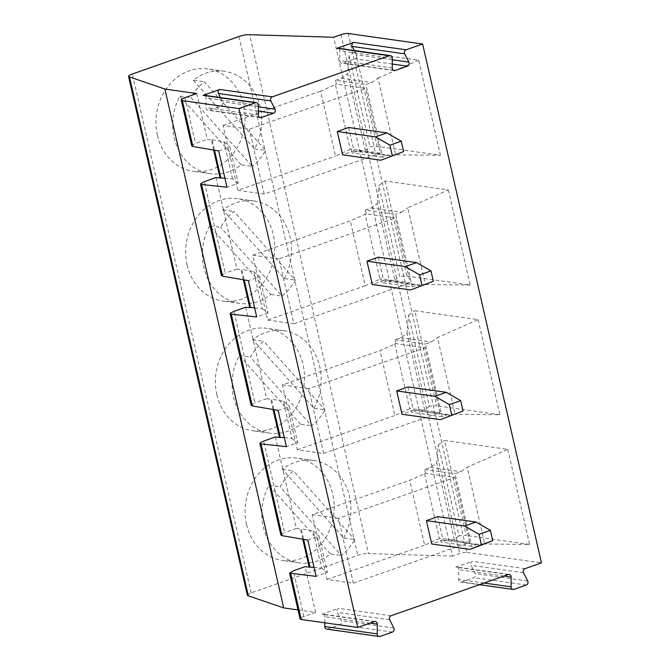 <?xml version="1.0" encoding="UTF-8"?>
<svg xmlns="http://www.w3.org/2000/svg" width="670" height="670" viewBox="0 0 670 670"><rect width="100%" height="100%" fill="white"/><g stroke="black" fill="none" stroke-linecap="round" stroke-linejoin="round"><path stroke-width="0.5" stroke-dasharray="3.35 2.51" d="M365.192 285.738L267.598 320.051L252.741 255.195L350.335 220.882L365.116 214.266L379.974 279.13L365.192 285.738L350.335 220.882M298.024 609.934L315.57 612.413L305.101 566.678M302.781 539.224L300.478 529.149L301.24 528.881L303.644 539.367M275.387 436.957L296.341 528.429L300.478 529.149M273.075 409.504L270.764 399.429L271.534 399.161L273.938 409.655M245.681 307.245L266.627 398.717L270.764 399.429M243.369 279.784L241.058 269.717L241.828 269.441L244.232 279.934M215.975 177.525L236.92 268.997L241.058 269.717M213.655 150.072L211.352 139.996L212.114 139.728L214.517 150.222M196.737 93.549L207.214 139.285L211.352 139.996M209.651 225.84A51.699 44.413 98 0 0 239.734 303.401A51.699 44.413 98 0 0 270.906 294.482L209.651 225.84L220.69 227.398A51.699 44.413 -82 0 1 234.031 211.494L295.294 280.135A51.699 44.413 -82 0 1 281.944 296.04L220.69 227.398M270.906 294.482L281.944 296.04M284.256 278.578A51.699 44.413 98 0 0 254.173 201.017A51.699 44.413 98 0 0 222.993 209.936L284.256 278.578L295.294 280.135M222.993 209.936L234.031 211.494M187.097 265.002A51.699 44.413 -82 0 1 237.431 198.655A51.699 44.413 -82 0 1 267.514 276.216A51.699 44.413 -82 0 1 222.993 301.048A51.699 44.413 -82 0 1 187.097 265.002M221.427 275.487L225.212 273.117L204.266 181.645M254.625 307.865L262.238 308.694L253.712 271.492L241.828 269.441M253.712 271.492L259.675 276.685L248.386 280.655M236.92 268.997L225.212 273.117M348.149 33.5L466.99 552.365A5.402 1.122 -12.9 0 0 459.746 553.562L452.476 556.125L333.635 37.252M452.476 556.125L368.45 553.571L249.609 34.706M280.839 534.92L284.633 532.549L263.678 441.078M278.1 410.375L289.381 406.405L297.698 442.694L286.408 446.664M394.823 343.986L409.68 408.842L410.718 408.482L439.889 412.594L323.602 453.481L297.312 449.771L282.455 384.915L380.049 350.603L395.861 343.618L394.982 339.757L400.828 337.705L407.109 333.258L408.533 315.16L429.353 406.095L436.58 405.794L414.805 310.721L478.087 319.64L437.493 337.546L455.064 414.269L447.836 414.579L441.991 416.631L425.366 344.045L431.212 341.985L437.493 337.546M408.533 315.16L414.805 310.721M296.341 528.429L284.633 532.549M284.331 437.585L291.944 438.415L283.427 401.213L271.534 399.161M283.427 401.213L289.381 406.405M251.133 405.208L254.927 402.829L233.972 311.357M266.627 398.717L254.927 402.829M291.944 438.415L297.698 442.694M441.991 416.631L411.606 412.343L410.718 408.482M429.353 406.095L424.68 409.981L417.452 410.291L447.836 414.579M417.452 410.291L411.606 412.343M394.982 339.757L425.366 344.045M400.828 337.705L431.212 341.985M478.087 319.64L499.862 414.713L455.064 414.269M499.862 414.713L436.58 405.794M313.962 408.298A51.699 44.413 98 0 0 283.879 330.729A51.699 44.413 98 0 0 252.699 339.648L313.962 408.298L325 409.856A51.699 44.413 -82 0 1 311.659 425.76L250.396 357.11A51.699 44.413 -82 0 1 263.737 341.206L325 409.856M300.621 424.202L239.358 355.552A51.699 44.413 98 0 0 269.441 433.121A51.699 44.413 98 0 0 300.621 424.202L311.659 425.76M239.358 355.552L250.396 357.11M252.699 339.648L263.737 341.206M216.812 394.722A51.699 44.413 -82 0 1 267.137 328.367A51.699 44.413 -82 0 1 297.22 405.936A51.699 44.413 -82 0 1 252.699 430.76A51.699 44.413 -82 0 1 216.812 394.722M408.022 386.925L413.373 410.274L402.025 414.261M413.373 410.274L451.655 415.676M424.68 409.981L407.109 333.258M323.602 453.481L308.744 388.617L425.031 347.738L395.861 343.618M439.889 412.594L425.031 347.738M282.455 384.915L308.744 388.617M409.68 408.842L394.898 415.459L380.049 350.603M297.312 449.771L394.898 415.459M247.381 595.27A8.099 1.683 -12.9 0 1 251.166 592.883L357.797 555.396A8.099 1.683 -12.9 0 1 368.45 553.571M157.391 135.29A51.699 44.413 -82 0 1 207.725 68.935A51.699 44.413 -82 0 1 237.8 146.504A51.699 44.413 -82 0 1 193.278 171.327A51.699 44.413 -82 0 1 157.391 135.29M246.518 524.442A51.699 44.413 -82 0 1 296.852 458.087A51.699 44.413 -82 0 1 326.927 535.657A51.699 44.413 -82 0 1 282.405 560.48A51.699 44.413 -82 0 1 246.518 524.442M378.316 257.213L383.667 280.554L421.949 285.956M267.598 320.051L293.896 323.761L279.038 258.905L395.325 218.018L366.155 213.906L365.267 210.037L395.66 214.325L412.284 286.911L381.892 282.631L381.012 278.762L410.182 282.874L395.325 218.018M252.741 255.195L279.038 258.905M293.896 323.761L410.182 282.874M365.116 214.266L366.155 213.906M379.974 279.13L381.012 278.762M365.267 210.037L371.113 207.985L377.394 203.538L394.965 280.269L387.737 280.571L381.892 282.631M394.965 280.269L399.647 276.375L378.818 185.448L385.099 181.001L448.372 189.928L407.787 207.826L425.358 284.557L418.13 284.859L412.284 286.911M377.394 203.538L378.818 185.448M387.737 280.571L418.13 284.859M371.113 207.985L401.506 212.273L395.66 214.325M383.667 280.554L372.319 284.549M401.506 212.273L407.787 207.826M262.238 308.694L267.992 312.982L259.675 276.685M267.992 312.982L256.702 316.952M385.099 181.001L406.874 276.074L399.647 276.375M348.609 127.493L353.953 150.842L342.613 154.829M437.736 516.645L443.079 539.995L431.74 543.981M354.321 50.518L356.448 54.731A2.722 2.337 -82 0 1 355 58.767L342.764 63.072A2.722 2.337 -82 0 1 339.824 60.576L339.874 50.794A2.722 2.337 -82 0 0 337.906 48.198M191.712 145.775L195.506 143.397L207.214 139.285M218.68 150.934L229.969 146.973L238.277 183.262L226.996 187.232M395.652 154.837L388.424 155.139L382.578 157.199L365.954 84.613L371.8 82.552L378.073 78.114L395.652 154.837L440.441 155.281L377.168 146.353L369.941 146.663L365.259 150.549L358.031 150.859L352.185 152.911L351.298 149.05L380.468 153.162L365.619 88.306L336.449 84.186L335.561 80.325L365.954 84.613M238.277 183.262L232.523 178.982L224.911 178.145M232.523 178.982L224.006 141.78L212.114 139.728M224.006 141.78L229.969 146.973M443.079 539.995L481.361 545.388M315.57 612.413L303.87 616.526A8.099 1.683 -12.9 0 0 300.076 618.921M307.806 540.087L319.096 536.117L327.404 572.414L316.123 576.384M424.537 473.707L439.386 538.563L440.425 538.194L469.595 542.315L353.308 583.193L327.019 579.491L312.161 514.627L409.755 480.315L425.576 473.338L424.688 469.477L430.534 467.417L436.815 462.978L438.239 444.88L459.067 535.816L466.295 535.506L444.52 440.433L507.793 449.361L467.208 467.258L484.779 543.99L477.551 544.291L471.705 546.351L455.081 473.757L460.927 471.705L467.208 467.258M438.239 444.88L444.52 440.433M314.037 567.297L321.65 568.127L313.133 530.933L301.24 528.881M313.133 530.933L319.096 536.117M321.65 568.127L327.404 572.414M471.705 546.351L441.312 542.063L440.425 538.194M459.067 535.816L454.386 539.702L447.158 540.003L477.551 544.291M447.158 540.003L441.312 542.063M424.688 469.477L455.081 473.757M430.534 467.417L460.927 471.705M507.793 449.361L529.568 544.434L484.779 543.99M529.568 544.434L466.295 535.506M343.668 538.018A51.699 44.413 98 0 0 313.594 460.449A51.699 44.413 98 0 0 282.413 469.369L343.668 538.018L354.706 539.568A51.699 44.413 -82 0 1 341.365 555.472L280.11 486.83A51.699 44.413 -82 0 1 293.452 470.926L354.706 539.568M330.327 553.923L269.072 485.273A51.699 44.413 98 0 0 299.147 562.842A51.699 44.413 98 0 0 330.327 553.923L341.365 555.472M269.072 485.273L280.11 486.83M282.413 469.369L293.452 470.926M454.386 539.702L436.815 462.978M353.308 583.193L338.459 518.337L454.746 477.45L425.576 473.338M469.595 542.315L454.746 477.45M312.161 514.627L338.459 518.337M439.386 538.563L424.613 545.179L409.755 480.315M327.019 579.491L424.613 545.179M466.99 552.365L541.461 562.875M448.372 189.928L470.147 285.001L406.874 276.074M365.259 150.549L347.688 73.826L349.112 55.727L355.393 51.28L377.168 146.353M355.393 51.28L418.666 60.208L440.441 155.281M508.195 574.567L455.768 567.172L472.543 561.276A2.722 2.337 -82 0 0 471.094 565.312L475.281 573.604A2.722 2.337 -82 0 1 473.841 577.641L461.605 581.937A2.722 2.337 -82 0 1 458.665 579.441L458.707 569.668A2.722 2.337 -82 0 0 456.747 567.071L509.175 574.466M374.329 621.634L321.901 614.239L338.668 608.343A2.722 2.337 -82 0 0 337.228 612.38L341.415 620.663A2.722 2.337 -82 0 1 339.966 624.7L327.731 629.004A2.722 2.337 -82 0 1 326.759 629.105M220.447 97.585L222.574 101.798A2.722 2.337 -82 0 1 221.134 105.835L208.898 110.14A2.722 2.337 -82 0 1 205.958 107.644L206.008 97.862A2.722 2.337 -82 0 0 204.04 95.266M455.768 567.172A2.722 2.337 -82 0 1 456.747 567.071M324.808 622.807L324.841 616.727A2.722 2.337 -82 0 0 322.873 614.139L375.3 621.534M321.901 614.239A2.722 2.337 -82 0 1 322.873 614.139M241.2 164.77L179.937 96.12A51.699 44.413 98 0 0 210.02 173.689A51.699 44.413 98 0 0 241.2 164.77L252.238 166.327L190.975 97.678A51.699 44.413 -82 0 1 204.325 81.773L265.58 150.423A51.699 44.413 -82 0 1 252.238 166.327M193.287 80.216L254.541 148.866A51.699 44.413 98 0 0 224.467 71.296A51.699 44.413 98 0 0 193.287 80.216L204.325 81.773M350.259 149.41L335.486 156.026L320.628 91.17L335.41 84.554L350.259 149.41L351.298 149.05M335.41 84.554L336.449 84.186M335.561 80.325L341.407 78.264L347.688 73.826M254.541 148.866L265.58 150.423M179.937 96.12L190.975 97.678M380.468 153.162L264.181 194.049L237.892 190.339L335.486 156.026M237.892 190.339L223.035 125.474L249.332 129.184L365.619 88.306M223.035 125.474L320.628 91.17M382.578 157.199L352.185 152.911M264.181 194.049L249.332 129.184M358.031 150.859L388.424 155.139M349.112 55.727L369.941 146.663M341.407 78.264L371.8 82.552M418.666 60.208L378.073 78.114M353.953 150.842L392.235 156.244M470.147 285.001L425.358 284.557M238.964 36.532L357.797 555.396M251.166 592.883L132.333 74.018M392.252 67.972L339.824 60.576M392.302 58.19L339.874 50.794M185.029 97.661L195.506 143.397M303.87 616.526L293.393 570.79M340.913 34.698L459.746 553.562M524.97 568.671L472.543 561.276M391.104 615.738L338.668 608.343M393.307 70.199L342.764 63.072M392.277 64.027L355 58.767M392.293 59.789L356.448 54.731M258.402 111.094L221.134 105.835M258.427 106.857L222.574 101.798M258.385 115.039L205.958 107.644M259.441 117.267L208.898 110.14M514.032 589.332L461.605 581.937M526.268 585.027L473.841 577.641M484.108 583.034L458.665 579.441M527.709 580.999L475.281 573.604M523.521 572.708L471.094 565.312M503.974 576.049L458.707 569.668M380.158 636.399L327.731 629.004M392.402 632.095L339.966 624.7M393.843 628.058L341.415 620.663M389.655 619.767L337.228 612.38M370.108 623.117L324.841 616.727M258.436 105.257L206.008 97.862M254.173 201.017L237.431 198.655M239.734 303.401L222.993 301.048M283.879 330.729L267.137 328.367M269.441 433.121L252.699 430.76M313.594 460.449L296.852 458.087M299.147 562.842L282.405 560.48M394.22 70.568L341.792 63.173M260.354 117.635L207.918 110.24M460.625 582.037L479.402 584.684M224.467 71.296L207.725 68.935M210.02 173.689L193.278 171.327"/><path stroke-width="1" d="M289.608 573.185L300.076 618.921A8.099 1.683 -12.9 0 0 301.224 619.482L357.755 627.455L374.329 621.634A2.722 2.337 98 0 1 377.269 624.122L377.218 633.904A2.722 2.337 98 0 0 380.158 636.399L392.402 632.095A2.722 2.337 98 0 0 393.843 628.058L389.655 619.767A2.722 2.337 98 0 1 391.104 615.738L508.195 574.567A2.722 2.337 98 0 1 511.135 577.063L511.093 586.836A2.722 2.337 98 0 0 514.032 589.332L526.268 585.027A2.722 2.337 98 0 0 527.709 580.999L523.521 572.708A2.722 2.337 98 0 1 524.97 568.671L541.461 562.875L422.619 44.002L348.149 33.5A5.402 1.122 -12.9 0 0 340.913 34.698L333.635 37.252L249.609 34.706A8.099 1.683 167.1 0 0 238.964 36.532L132.333 74.018A8.099 1.683 -12.9 0 0 128.54 76.405L247.381 595.27A8.099 1.683 -12.9 0 0 248.327 595.806L283.72 607.924L164.887 89.051L196.737 93.549L185.029 97.661A8.099 1.683 167.1 0 0 181.243 100.048L191.729 145.859M283.72 607.924L298.024 609.934M213.655 150.072L220.045 177.969L215.975 177.525L204.266 181.645L200.447 183.965L201.586 184.459L222.599 276.199L248.386 280.655L256.702 316.952L231.292 314.18L252.305 405.92L278.1 410.375L286.408 446.664L261.007 443.892L282.02 535.64L307.806 540.087L316.123 576.384L289.574 573.11L293.393 570.79L305.101 566.678L309.172 567.121L302.781 539.224M261.007 443.892L259.868 443.398L260.102 442.887L263.678 441.078L275.387 436.957L279.465 437.401L273.075 409.504M231.292 314.18L230.162 313.677L230.388 313.166L233.972 311.357L245.681 307.245L249.759 307.689L243.369 279.784M222.599 276.199L221.427 275.487M357.755 627.455L238.922 108.59L182.382 100.617A8.099 1.683 167.1 0 1 181.243 100.048M191.712 145.775L192.893 146.487L218.68 150.934L226.996 187.232L201.586 184.459M282.02 535.64L280.839 534.92M252.305 405.92L251.133 405.208M284.331 437.585L279.465 437.401M273.938 409.655L280.236 437.133M463.045 411.003L440.307 419.663L463.045 411.003L460.667 400.627L449.319 404.613L434.964 396.313L446.304 392.327L460.667 400.627M440.307 419.663L402.025 414.261L396.682 390.911L408.022 386.925L446.304 392.327M405.25 266.601L366.967 261.2L378.316 257.213L416.598 262.606L430.952 270.906L419.613 274.901L405.25 266.601L416.598 262.606M433.331 281.291L410.601 289.942L433.331 281.291L430.952 270.906M244.232 279.934L250.521 307.421L254.625 307.865M421.991 285.278L419.613 274.901M410.601 289.942L372.319 284.549L366.967 261.2M249.759 307.689L250.521 307.421M390.334 55.593A2.722 2.337 98 0 0 389.362 55.694L336.935 48.299A2.722 2.337 -82 0 1 337.906 48.198L390.334 55.593A2.722 2.337 98 0 1 392.302 58.19L392.252 67.972A2.722 2.337 98 0 0 395.191 70.467L407.435 66.163A2.722 2.337 98 0 0 408.876 62.126L404.688 53.835A2.722 2.337 98 0 1 406.129 49.798L422.619 44.002M256.468 102.661A2.722 2.337 98 0 0 255.496 102.761L203.069 95.366A2.722 2.337 -82 0 1 204.04 95.266L256.468 102.661A2.722 2.337 98 0 1 258.436 105.257L258.385 115.039A2.722 2.337 98 0 0 261.325 117.535L273.561 113.23A2.722 2.337 98 0 0 275.01 109.193L270.822 100.902A2.722 2.337 98 0 1 272.263 96.865L389.362 55.694M238.922 108.59L255.496 102.761M392.277 155.557L389.906 145.181L375.543 136.881L386.892 132.895L348.609 127.493L337.261 131.479L342.613 154.829L380.895 160.231L403.625 151.571L380.895 160.231M426.388 520.632L431.74 543.981L470.022 549.383L481.403 544.71L479.033 534.333L464.67 526.034L426.388 520.632L437.736 516.645L476.018 522.039L490.373 530.347L479.033 534.333M224.911 178.145L220.045 177.969M481.403 544.71L492.752 540.724L490.373 530.347M492.752 540.724L470.022 549.383M314.037 567.297L309.172 567.121M303.644 539.367L309.942 566.854M451.697 414.99L449.319 404.613M434.964 396.313L396.682 390.911M128.54 76.405A8.099 1.683 -12.9 0 0 129.486 76.941L248.327 595.806M129.486 76.941L164.887 89.051M336.935 48.299L353.701 42.403A2.722 2.337 -82 0 0 352.261 46.439L354.321 50.518M203.069 95.366L219.835 89.47A2.722 2.337 -82 0 0 218.395 93.507L220.447 97.585M379.187 636.5L326.759 629.105A2.722 2.337 -82 0 1 324.791 626.509L324.808 622.807M464.67 526.034L476.018 522.039M214.517 150.222L220.815 177.701M375.543 136.881L337.261 131.479M386.892 132.895L401.246 141.194L389.906 145.181M403.625 151.571L401.246 141.194M290.713 573.612L301.224 619.482M192.893 146.487L182.382 100.617M406.129 49.798L353.701 42.403M272.263 96.865L219.835 89.47M395.191 70.467L393.307 70.199M407.435 66.163L392.277 64.027M408.876 62.126L392.293 59.789M404.688 53.835L352.261 46.439M273.561 113.23L258.402 111.094M275.01 109.193L258.427 106.857M270.822 100.902L218.395 93.507M261.325 117.535L259.441 117.267M511.093 586.836L484.108 583.034M511.135 577.063L503.974 576.049M377.218 633.904L324.791 626.509M377.269 624.122L370.108 623.117M200.481 184.041L221.443 275.571M259.893 443.473L280.864 535.003M230.187 313.753L251.149 405.291M479.402 584.684L513.053 589.433"/></g></svg>
